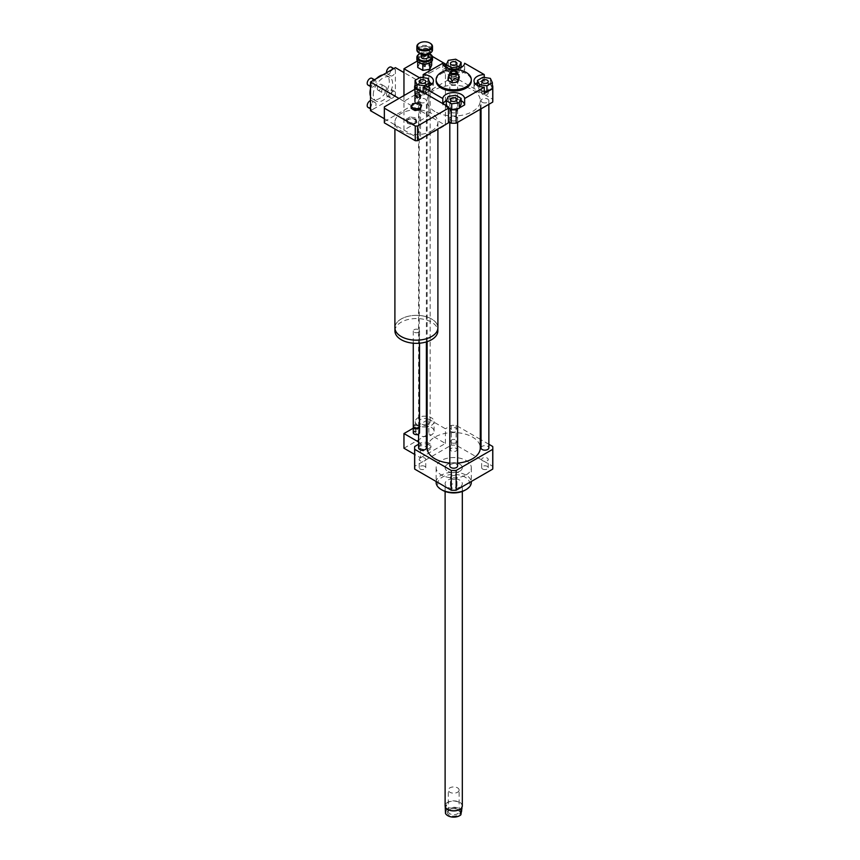 <?xml version="1.0" encoding="UTF-8"?>
<svg xmlns="http://www.w3.org/2000/svg" width="860" height="860" viewBox="0 0 860 860"><rect width="100%" height="100%" fill="white"/><g stroke="black" fill="none" stroke-linecap="round" stroke-linejoin="round"><path stroke-width="0.64" stroke-dasharray="4.3 3.22" d="M411.166 108.338L412.563 105.318L417.799 104.511L417.799 102.92M412.563 105.318L412.563 103.727M417.799 104.511L421.626 106.726M394.901 327.757A21.5 12.416 180 0 1 416.401 315.34A21.5 12.416 180 0 1 437.901 327.757M431.602 130.989A21.5 12.416 0 0 0 437.901 122.217A21.5 12.416 0 0 0 416.401 109.8A21.5 12.416 0 0 0 394.901 122.217A21.5 12.416 0 0 0 408.167 133.687A21.5 12.416 0 0 0 431.602 130.989M431.569 336.518A21.457 12.395 180 0 1 408.188 339.195A21.457 12.395 180 0 1 394.933 327.757A21.457 12.395 180 0 1 416.401 315.362A21.457 12.395 180 0 1 437.858 327.757A21.457 12.395 180 0 1 431.569 336.518M394.933 330.939A21.457 12.395 180 0 1 416.401 318.555A21.457 12.395 180 0 1 437.858 330.939M418.605 332.218A3.128 1.806 180 0 1 415.197 332.616A3.128 1.806 180 0 1 413.273 330.939A3.128 1.806 180 0 1 416.401 329.144A3.128 1.806 180 0 1 419.529 330.939A3.128 1.806 180 0 1 418.605 332.218M413.273 426.216A3.128 1.806 180 0 1 416.401 424.41A3.128 1.806 180 0 1 419.529 426.216M414.412 427.613A2.537 1.462 180 0 1 414.606 425.657A2.537 1.462 180 0 1 418.196 425.657A2.537 1.462 180 0 1 418.379 427.613M413.38 426.689A3.128 1.806 180 0 1 414.187 425.894A3.128 1.806 180 0 1 418.605 425.894A3.128 1.806 180 0 1 419.411 426.689M413.273 432.752A3.128 1.806 180 0 1 416.401 430.946A3.128 1.806 180 0 1 419.529 432.752M414.337 434.106A2.741 1.58 180 0 1 414.509 431.935A2.741 1.58 180 0 1 418.293 431.935A2.741 1.58 180 0 1 418.465 434.106M423.174 92.299L423.174 93.568L417.906 90.536L417.906 89.257M448.425 106.876L448.425 108.156L442.792 104.898L442.792 103.619M448.425 108.156L448.425 121.561A32.056 18.501 180 0 1 448.447 122.217M384.345 122.217A32.056 18.501 180 0 1 384.366 121.561L384.366 106.876M384.366 121.561L415.262 103.716L415.262 89.042M415.262 103.716A32.056 18.501 180 0 1 417.53 103.716L417.53 90.311A32.056 18.501 0 0 0 417.014 90.311L417.014 89.031M417.53 90.311L415.315 89.042M417.53 103.716L414.703 102.082L414.703 89.365M417.014 90.311L416.412 89.031M429.108 444.889A6.256 3.612 0 0 0 422.292 444.104A6.256 3.612 0 0 0 418.433 447.437A6.256 3.612 0 0 0 424.69 451.048A6.256 3.612 0 0 0 430.946 447.437A6.256 3.612 0 0 0 429.108 444.889M429.108 443.287A6.256 3.612 0 0 0 422.292 442.502A6.256 3.612 0 0 0 418.433 445.846A6.256 3.612 0 0 0 424.69 449.447A6.256 3.612 0 0 0 430.946 445.846A6.256 3.612 0 0 0 429.108 443.287M420.819 90.622A5.472 3.16 180 0 1 419.218 88.386A5.472 3.16 180 0 1 424.69 85.226A5.472 3.16 180 0 1 430.161 88.386A5.472 3.16 180 0 1 426.786 91.3A5.472 3.16 180 0 1 420.819 90.622M426.388 424.593A5.472 3.16 180 0 1 420.819 423.819A5.472 3.16 180 0 1 419.218 421.583A5.472 3.16 180 0 1 424.69 418.422A5.472 3.16 180 0 1 430.161 421.583A5.472 3.16 180 0 1 427.13 424.41M426.388 426.915A9.385 5.418 180 0 1 418.057 425.41A9.385 5.418 180 0 1 415.305 421.583A9.385 5.418 180 0 1 424.69 416.165A9.385 5.418 180 0 1 434.074 421.583A9.385 5.418 180 0 1 427.13 426.818M417.369 434.547A9.385 5.418 180 0 1 415.305 431.161A9.385 5.418 180 0 1 424.69 425.743A9.385 5.418 180 0 1 434.074 431.161A9.385 5.418 180 0 1 427.13 436.385M426.388 436.482A9.385 5.418 180 0 1 418.573 435.267M418.573 441.986L420.54 443.126L420.54 457.81L414.627 454.392M403.963 448.232L428.839 433.87L428.839 419.196L413.273 428.173M420.54 457.81L445.415 443.448L428.839 433.87M445.415 443.448L445.415 428.764L428.839 419.196M480.288 439.32L456.155 425.388A39.087 22.564 0 0 0 451.263 425.388L445.415 428.764M451.263 425.388L451.263 445.179L414.703 466.292A39.087 22.564 0 0 0 414.627 467.7M414.703 446.501L414.703 466.292M420.54 443.126L418.573 444.265M482.632 91.676A3.279 1.892 0 0 0 481.675 93.009A3.279 1.892 0 0 0 484.943 94.901A3.279 1.892 0 0 0 488.222 93.009A3.279 1.892 0 0 0 486.201 91.267A3.279 1.892 0 0 0 482.632 91.676M456.026 109.704A3.279 1.892 0 0 0 452.457 109.295A3.279 1.892 0 0 0 450.436 111.047A3.279 1.892 0 0 0 453.714 112.939A3.279 1.892 0 0 0 456.983 111.047A3.279 1.892 0 0 0 456.026 109.704M424.797 94.353A3.279 1.892 0 0 0 425.754 93.009A3.279 1.892 0 0 0 422.475 91.117A3.279 1.892 0 0 0 419.207 93.009A3.279 1.892 0 0 0 421.228 94.761A3.279 1.892 0 0 0 424.797 94.353M484.244 91.128L479.514 90.397L479.514 86.376M479.514 90.397L477.536 85.538M477.536 86.118L482.954 82.99L482.954 77.239M482.954 82.99L490.372 84.13L490.372 78.389M490.372 84.13L492.361 88.419M484.244 77.443L484.244 80.958L492.361 85.645M448.447 107.683L446.297 106.446L448.286 102.168L448.286 96.417M446.297 106.446L446.297 105.651M448.286 102.168L455.703 101.018L455.703 95.277M455.703 101.018L461.121 104.157M459.369 107.941L458.283 108.564M415.068 86.118L420.497 82.99L427.904 84.13L427.904 78.389M420.497 82.99L420.497 77.239M427.904 84.13L429.892 88.419L429.892 85.538M429.892 88.419L424.464 91.547L424.464 87.096M424.464 91.547L423.174 91.343M420.927 90.999L417.906 90.536M451.392 76.314A3.279 1.892 0 0 0 454.962 76.723A3.279 1.892 0 0 0 456.983 74.981A3.279 1.892 0 0 0 453.714 73.089A3.279 1.892 0 0 0 450.436 74.981A3.279 1.892 0 0 0 451.392 76.314M459.132 72.369L451.726 73.508L446.297 70.38L448.286 66.102L455.703 64.951L461.121 68.091L459.132 72.369L459.132 68.338M461.121 68.091L461.121 67.499M451.726 73.508L451.726 69.069M446.297 70.38L446.297 67.499M448.286 66.102L448.286 60.361M455.703 64.951L455.703 59.211M442.792 63.253L442.792 69.638L451.263 64.747A39.087 22.564 180 0 1 456.155 64.747L464.637 69.638L464.637 63.253M484.244 80.958A10.943 6.321 0 0 0 477.536 82.614M475.494 84.076A10.943 6.321 0 0 0 474 87.269A10.943 6.321 0 0 0 484.244 93.568M461.121 100.652A10.943 6.321 0 0 0 446.329 100.631M443.083 103.791A10.943 6.321 0 0 0 442.792 104.898M423.174 93.568A10.943 6.321 0 0 0 433.418 87.269A10.943 6.321 0 0 0 431.924 84.076M429.86 82.603A10.943 6.321 0 0 0 423.174 80.958L423.174 77.658M415.068 85.645L423.174 80.958M414.703 102.082A39.087 22.564 180 0 1 414.627 100.674A39.087 22.564 180 0 1 414.703 99.255L451.263 78.153A39.087 22.564 180 0 1 456.155 78.153L492.726 99.255L492.726 85.849M456.155 78.153L456.155 64.747M492.726 99.255A39.087 22.564 180 0 1 492.801 100.674M451.263 78.153L451.263 64.747M414.703 99.255L414.703 85.849M442.792 69.638A10.943 6.321 0 0 0 453.714 75.551A10.943 6.321 0 0 0 464.637 69.638M459.38 76.981L457.305 74.014L455.23 74.583L455.23 76.336L449.565 77.206L448.049 80.485M459.38 78.733L455.23 76.336M455.23 74.583C453.338 72.498 451.457 72.788 449.565 75.465L449.565 77.206M449.565 75.465L448.802 75.336M454.263 74.82L452.93 75.142L454.263 74.82M454.263 74.186L454.392 74.723L452.93 74.497L454.263 74.186M436.127 80.883A17.587 10.159 180 0 1 446.985 71.498A17.587 10.159 180 0 1 466.152 73.702A17.587 10.159 180 0 1 471.301 80.883M456.026 451.005A3.279 1.892 0 0 0 456.983 449.673A3.279 1.892 0 0 0 453.714 447.781A3.279 1.892 0 0 0 450.436 449.673A3.279 1.892 0 0 0 452.457 451.414A3.279 1.892 0 0 0 456.026 451.005M456.026 442.706A3.279 1.892 180 0 1 452.457 443.115A3.279 1.892 180 0 1 450.436 441.373A3.279 1.892 180 0 1 453.714 439.481A3.279 1.892 180 0 1 456.983 441.373A3.279 1.892 180 0 1 456.026 442.706M482.632 469.044A3.279 1.892 0 0 0 486.201 469.452A3.279 1.892 0 0 0 488.222 467.7A3.279 1.892 0 0 0 484.943 465.808A3.279 1.892 0 0 0 481.675 467.7A3.279 1.892 0 0 0 482.632 469.044M482.632 460.745A3.279 1.892 180 0 1 481.675 459.401A3.279 1.892 180 0 1 484.943 457.52A3.279 1.892 180 0 1 488.222 459.401A3.279 1.892 180 0 1 486.201 461.154A3.279 1.892 180 0 1 482.632 460.745M451.392 484.395A3.279 1.892 0 0 0 450.436 485.739A3.279 1.892 0 0 0 453.714 487.631A3.279 1.892 0 0 0 456.983 485.739A3.279 1.892 0 0 0 454.962 483.987A3.279 1.892 0 0 0 451.392 484.395M451.392 476.096A3.279 1.892 180 0 1 454.962 475.688A3.279 1.892 180 0 1 456.983 477.44A3.279 1.892 180 0 1 453.714 479.332A3.279 1.892 180 0 1 450.436 477.44A3.279 1.892 180 0 1 451.392 476.096M424.797 466.367A3.279 1.892 0 0 0 421.228 465.959A3.279 1.892 0 0 0 419.207 467.7A3.279 1.892 0 0 0 422.475 469.592A3.279 1.892 0 0 0 425.754 467.7A3.279 1.892 0 0 0 424.797 466.367M424.797 458.068A3.279 1.892 180 0 1 425.754 459.401A3.279 1.892 180 0 1 422.475 461.293A3.279 1.892 180 0 1 419.207 459.401A3.279 1.892 180 0 1 421.228 457.66A3.279 1.892 180 0 1 424.797 458.068M450.952 84.237A3.913 2.257 180 0 1 449.801 82.635A3.913 2.257 180 0 1 453.714 80.378A3.913 2.257 180 0 1 457.617 82.635A3.913 2.257 180 0 1 455.209 84.721A3.913 2.257 180 0 1 450.952 84.237M450.952 120.303A3.913 2.257 180 0 1 449.801 118.701A3.913 2.257 180 0 1 453.714 116.444A3.913 2.257 180 0 1 457.617 118.701A3.913 2.257 180 0 1 455.209 120.787A3.913 2.257 180 0 1 450.952 120.303M482.18 102.265A3.913 2.257 180 0 1 481.041 100.674A3.913 2.257 180 0 1 484.943 98.416A3.913 2.257 180 0 1 488.856 100.674A3.913 2.257 180 0 1 486.438 102.759A3.913 2.257 180 0 1 482.18 102.265M419.712 102.265A3.913 2.257 180 0 1 418.573 100.674A3.913 2.257 180 0 1 422.475 98.416A3.913 2.257 180 0 1 426.388 100.674A3.913 2.257 180 0 1 423.98 102.759A3.913 2.257 180 0 1 419.712 102.265M434.913 111.52A26.585 15.351 180 0 1 427.13 100.674A26.585 15.351 180 0 1 453.714 85.323A26.585 15.351 180 0 1 480.288 100.674A26.585 15.351 180 0 1 463.884 114.853A26.585 15.351 180 0 1 434.913 111.52M436.127 482.385A17.587 10.159 180 0 1 453.714 472.226A17.587 10.159 180 0 1 471.301 482.385M466.152 474.881A17.587 10.159 0 0 0 471.301 467.7A17.587 10.159 0 0 0 453.714 457.552A17.587 10.159 0 0 0 436.127 467.7A17.587 10.159 0 0 0 446.985 477.085A17.587 10.159 0 0 0 466.152 474.881M442.384 490.2A16.028 9.256 180 0 1 442.384 477.117A16.028 9.256 180 0 1 465.045 477.117A16.028 9.256 180 0 1 465.045 490.2M459.788 487.168A8.6 4.966 180 0 1 450.425 488.243A8.6 4.966 180 0 1 445.114 483.664A8.6 4.966 180 0 1 453.714 478.697A8.6 4.966 180 0 1 462.315 483.664A8.6 4.966 180 0 1 459.788 487.168M459.788 471.215A8.6 4.966 180 0 1 450.425 472.29A8.6 4.966 180 0 1 445.114 467.7A8.6 4.966 180 0 1 453.714 462.734A8.6 4.966 180 0 1 462.315 467.7A8.6 4.966 180 0 1 459.788 471.215M488.856 444.265L481.041 439.75M427.13 447.92A26.585 15.351 180 0 1 453.714 432.569A26.585 15.351 180 0 1 480.288 447.92M457.617 463.099A26.585 15.351 180 0 1 449.801 463.099M418.573 447.92A3.913 2.257 180 0 1 422.475 445.663A3.913 2.257 180 0 1 426.388 447.92M481.041 447.92A3.913 2.257 180 0 1 484.943 445.663A3.913 2.257 180 0 1 488.856 447.92M449.801 465.948A3.913 2.257 180 0 1 453.714 463.69A3.913 2.257 180 0 1 457.617 465.948M450.952 431.483A3.913 2.257 180 0 1 449.801 429.882A3.913 2.257 180 0 1 453.714 427.624A3.913 2.257 180 0 1 457.617 429.882A3.913 2.257 180 0 1 455.209 431.967A3.913 2.257 180 0 1 450.952 431.483M492.801 467.7A39.087 22.564 0 0 0 492.726 466.292L456.155 445.179A39.087 22.564 0 0 0 451.263 445.179M492.726 446.501L492.726 466.292M456.155 425.388L456.155 445.179M424.894 66.8L425.474 66.36L423.905 66.36L424.894 66.8M424.894 65.521L423.905 65.081L425.474 65.081L424.894 65.521M420.088 53.599A7.192 4.149 180 0 1 429.29 53.599M429.989 53.976A7.815 4.515 0 0 0 419.39 53.976M416.874 59.469A7.815 4.515 180 0 1 426.657 55.104A7.815 4.515 180 0 1 432.505 59.469M421.174 56.792A3.515 2.032 180 0 1 424.69 54.76A3.515 2.032 180 0 1 428.205 56.792M426.506 55.965A7.192 4.149 0 0 0 419.637 57.018L426.56 55.932L431.666 58.878L429.817 62.898M419.572 57.061A7.192 4.149 0 0 0 417.734 61.028L419.637 57.018M422.776 63.984L417.734 61.028M417.756 61.081A7.192 4.149 0 0 0 419.39 62.791M429.989 62.791A7.192 4.149 0 0 0 431.656 58.931M431.623 58.878A7.192 4.149 0 0 0 426.603 55.975M429.742 62.941L422.883 63.995M420.293 53.696A5.472 3.16 180 0 1 419.218 51.804A5.472 3.16 180 0 1 424.69 48.654A5.472 3.16 180 0 1 430.161 51.804A5.472 3.16 180 0 1 429.086 53.696M428.323 54.169A4.848 2.795 0 0 0 428.043 50.299A4.848 2.795 0 0 0 421.335 50.299A4.848 2.795 0 0 0 421.056 54.169M425.603 54.277A3.515 2.032 180 0 1 421.174 52.32A3.515 2.032 180 0 1 424.69 50.288A3.515 2.032 180 0 1 428.205 52.32A3.515 2.032 180 0 1 425.603 54.277M416.874 49.891A7.815 4.515 180 0 1 424.69 45.376A7.815 4.515 180 0 1 432.505 49.891M429.989 53.212A7.192 4.149 0 0 0 429.699 47.429A7.192 4.149 0 0 0 419.68 47.429A7.192 4.149 0 0 0 419.39 53.212M429.989 43.129A7.815 4.515 0 0 0 419.39 43.129M417.713 67.445L419.583 63.414L426.56 62.339L431.666 65.285M426.56 62.339L426.56 55.932M431.666 61.511L431.666 58.878M419.583 63.414L419.583 57.007M445.458 813.302L446.544 809.55L446.544 804.67L445.233 807.024M445.458 808.411L446.544 804.67M462.196 807.024L461.971 808.11M460.874 809.905L461.971 806.164M461.831 811.711A8.213 4.741 0 0 0 455.069 807.723A8.213 4.741 0 0 0 446.415 810.227M445.587 813.076A8.213 4.741 0 0 0 447.813 815.688M459.616 815.688A8.213 4.741 0 0 0 461.014 814.56M447.35 811.775A6.45 3.72 0 0 0 455.682 815.936A6.45 3.72 0 0 0 458.272 809.765A6.45 3.72 0 0 0 449.156 809.765A6.45 3.72 0 0 0 447.35 811.775M446.544 809.55A8.482 4.902 180 0 1 455.112 807.336A8.482 4.902 180 0 1 461.971 811.044M461.508 807.938A8.482 4.902 0 0 0 462.196 806.013A8.482 4.902 0 0 0 453.714 801.111A8.482 4.902 0 0 0 445.233 806.013A8.482 4.902 0 0 0 445.921 807.938M462.315 805.841A8.6 4.966 0 0 0 454.424 800.896A8.6 4.966 0 0 0 445.233 805.024A8.6 4.966 0 0 0 445.114 805.841M459.046 790.566A5.407 3.117 180 0 1 453.263 793.167A5.407 3.117 180 0 1 448.307 790.05A5.407 3.117 180 0 1 448.382 789.534A5.407 3.117 180 0 1 454.155 786.943A5.407 3.117 180 0 1 459.122 790.05A5.407 3.117 180 0 1 459.046 790.566M448.382 811.023A5.407 3.117 180 0 1 449.887 809.335A5.407 3.117 180 0 1 457.541 809.335A5.407 3.117 180 0 1 459.122 811.539A5.407 3.117 180 0 1 453.714 814.667A5.407 3.117 180 0 1 448.307 811.539A5.407 3.117 180 0 1 448.382 811.023M445.233 466.883A8.6 4.966 0 0 0 445.114 467.7A8.6 4.966 0 0 0 453.714 472.667A8.6 4.966 0 0 0 462.315 467.7A8.6 4.966 0 0 0 454.424 462.755A8.6 4.966 0 0 0 445.233 466.883M424.141 65.403L425.474 65.081L424.141 65.403M424.141 66.682L425.474 66.36L424.141 66.682M403.963 95.567L403.963 130.032L428.839 115.67L428.839 54.395L417.347 61.028M445.415 66.972L445.415 125.248L420.54 139.61L420.54 78.335L419.572 77.776M420.54 139.61L384.345 118.712M420.54 78.335L422.023 77.475M423.174 76.809L443.481 65.091M432.365 56.427L428.839 54.395M370.52 110.725L373.283 109.134A3.913 2.257 120 0 0 375.831 105.683A3.913 2.257 120 0 0 375.239 102.555A3.913 2.257 120 0 0 372.219 103.598A3.913 2.257 120 0 0 370.52 107.532A3.913 2.257 120 0 0 371.327 109.328A3.913 2.257 120 0 0 373.283 109.134L392.633 97.954A3.913 2.257 120 0 0 395.396 93.17A3.913 2.257 120 0 0 394.579 91.386A3.913 2.257 120 0 0 390.676 93.643A3.913 2.257 120 0 0 390.676 98.158A3.913 2.257 120 0 0 392.633 97.954L395.396 96.363L428.839 115.67L403.963 130.032L403.963 101.308L428.839 86.946L428.839 115.67L445.415 125.248M386.43 88.451A3.343 1.935 -60 0 1 384.968 91.826A3.343 1.935 -60 0 1 382.388 92.719A3.343 1.935 -60 0 1 381.69 91.192A3.343 1.935 -60 0 1 383.151 87.817A3.343 1.935 -60 0 1 385.731 86.924A3.343 1.935 -60 0 1 386.43 88.451M377.271 88.634A3.343 1.935 120 0 0 377.959 90.171A3.343 1.935 120 0 0 381.313 88.236A3.343 1.935 120 0 0 381.313 84.366A3.343 1.935 120 0 0 378.733 85.269A3.343 1.935 120 0 0 377.271 88.634M419.852 95.643L418.971 95.772L420.185 96.47L419.852 95.643A2.601 1.505 -120 0 0 418.186 93.041A2.601 1.505 -120 0 0 416.337 93.331A2.601 1.505 -120 0 0 416.262 93.579L414.832 93.385L416.262 93.579M418.971 96.728L420.411 96.922L418.971 96.728A2.15 1.236 60 0 1 418.046 97.363A2.15 1.236 60 0 1 416.046 95.041L414.832 94.342L415.702 94.202L416.046 95.041M416.262 94.535A2.601 1.505 -120 0 0 418.712 97.449A2.601 1.505 -120 0 0 419.852 96.599M415.702 94.202A3.376 1.946 -120 0 0 417.831 97.707A3.376 1.946 -120 0 0 420.293 97.363A3.376 1.946 -120 0 0 420.411 96.922M414.832 94.342A3.827 2.215 -120 0 0 417.218 98.352A3.827 2.215 -120 0 0 420.035 97.986A3.827 2.215 -120 0 0 420.185 97.427M416.046 94.084A2.15 1.236 60 0 1 416.079 93.955A2.15 1.236 60 0 1 417.573 93.686A2.15 1.236 60 0 1 418.971 95.772M420.185 96.47A3.827 2.215 -120 0 0 416.541 91.923A3.827 2.215 -120 0 0 414.832 93.385M420.411 95.965A3.376 1.946 -120 0 0 417.207 92.02A3.376 1.946 -120 0 0 415.702 93.245M414.735 93.815A3.913 2.257 60 0 1 415.552 92.02A3.913 2.257 60 0 1 419.454 94.278A3.913 2.257 60 0 1 419.454 98.793A3.913 2.257 60 0 1 416.444 97.739A3.913 2.257 60 0 1 414.735 93.815M415.294 93.493A3.913 2.257 -120 0 0 417.003 97.427A3.913 2.257 -120 0 0 420.013 98.47A3.913 2.257 -120 0 0 420.013 93.955A3.913 2.257 -120 0 0 416.1 91.697A3.913 2.257 -120 0 0 415.294 93.493M406.189 120.389L407.597 123.41L412.821 124.216L416.659 122.002L415.251 118.992L410.026 118.175L406.189 120.389L406.189 119.174L407.597 123.41M414.681 119.691A4.612 2.666 180 0 1 412.617 124.152A4.612 2.666 180 0 1 406.963 120.884A4.612 2.666 180 0 1 414.681 119.691M407.597 122.195L412.821 123.001L416.659 120.787L415.251 117.766L415.251 118.992M416.659 120.787L416.659 122.002M415.251 117.766L410.026 116.96L410.026 118.175M410.026 116.96L406.189 119.174M412.821 123.001L412.821 124.216M386.548 94.45A3.913 2.257 120 0 0 387.355 96.234A3.913 2.257 120 0 0 390.365 95.191A3.913 2.257 120 0 0 392.074 91.257A3.913 2.257 120 0 0 391.268 89.472A3.913 2.257 120 0 0 388.258 90.515A3.913 2.257 120 0 0 386.548 94.45M368.005 85.065A3.913 2.257 120 0 0 371.918 82.807A3.913 2.257 120 0 0 371.918 78.292M373.283 80.41A3.913 2.257 120 0 0 370.52 85.194A3.913 2.257 120 0 0 371.327 86.978A3.913 2.257 120 0 0 375.239 84.721A3.913 2.257 120 0 0 375.239 80.216A3.913 2.257 120 0 0 373.283 80.41M386.602 72.713A3.913 2.257 120 0 0 387.355 73.895A3.913 2.257 120 0 0 390.365 72.853A3.913 2.257 120 0 0 392.074 68.918A3.913 2.257 120 0 0 391.268 67.123M392.633 69.23A3.913 2.257 120 0 0 390.075 72.681A3.913 2.257 120 0 0 390.676 75.809A3.913 2.257 120 0 0 393.687 74.766A3.913 2.257 120 0 0 395.396 70.832A3.913 2.257 120 0 0 394.579 69.036A3.913 2.257 120 0 0 392.633 69.23M368.005 107.403A3.913 2.257 120 0 0 371.918 105.156A3.913 2.257 120 0 0 371.918 100.642A3.913 2.257 120 0 0 370.52 100.577M395.396 96.363L395.396 67.639M373.283 94.772A13.685 7.901 -60 0 1 379.249 81.001A13.685 7.901 -60 0 1 389.795 77.335A13.685 7.901 -60 0 1 389.795 93.127A13.685 7.901 -60 0 1 376.11 101.028A13.685 7.901 -60 0 1 373.283 94.772M370.52 88.817A13.685 7.901 -60 0 1 376.411 78.593M382.861 74.874A13.685 7.901 -60 0 1 386.473 75.422A13.685 7.901 -60 0 1 386.473 91.214A13.685 7.901 -60 0 1 372.799 99.115A13.685 7.901 -60 0 1 370.52 96.255M428.839 86.946L403.963 72.584M403.963 101.308L398.986 98.438M426.108 54.416A5.472 3.16 180 0 1 419.218 51.364A5.472 3.16 180 0 1 424.69 48.203A5.472 3.16 180 0 1 430.161 51.364A5.472 3.16 180 0 1 426.108 54.416M426.41 54.116A6.643 3.838 180 0 1 418.272 49.407A6.643 3.838 180 0 1 429.387 47.687A6.643 3.838 180 0 1 426.41 54.116M394.901 122.217L394.901 128.946M437.901 122.217L437.901 128.946M394.933 327.757L394.933 328.498M437.858 327.757L437.858 328.498M413.273 330.939L413.273 343.204M419.529 330.939L419.529 343.204M418.433 445.846L418.433 447.437M430.946 445.846L430.946 447.437M430.161 421.583L430.161 88.386M419.218 421.583L419.218 88.386M434.074 431.161L434.074 421.583M415.305 431.161L415.305 421.583M488.222 81.517L488.222 93.009M481.675 81.517L481.675 93.009M456.983 99.556L456.983 111.047M450.436 99.556L450.436 111.047M419.207 81.517L419.207 93.009M425.754 81.517L425.754 93.009M450.436 63.489L450.436 74.981M456.983 63.489L456.983 74.981M474 87.269L474 80.883M433.418 80.883L433.418 87.269M452.93 74.497L452.93 75.142M454.488 74.497L454.488 75.142M454.392 74.723L455.821 73.283M453.037 74.723L451.608 73.283M456.983 449.673L456.983 441.373M450.436 449.673L450.436 441.373M488.222 467.7L488.222 459.401M481.675 467.7L481.675 459.401M450.436 485.739L450.436 477.44M456.983 485.739L456.983 477.44M419.207 467.7L419.207 459.401M425.754 467.7L425.754 459.401M414.627 100.674L414.627 89.408M436.127 467.7L436.127 481.482M471.301 467.7L471.301 481.482M445.114 491.469L445.114 483.664M462.315 491.469L462.315 483.664M480.288 109.263L480.288 100.674M427.13 341.667L427.13 100.674M426.388 341.904L426.388 100.674M418.573 434.053L418.573 100.674M488.856 104.318L488.856 100.674M481.041 108.833L481.041 100.674M457.617 122.356L457.617 118.701M449.801 122.356L449.801 118.701M457.617 429.882L457.617 82.635M449.801 429.882L449.801 82.635M425.474 66.36L425.474 65.081L425.474 66.36M423.905 66.36L423.905 65.081L423.905 66.36M430.161 51.804L430.161 51.364C431.247 51.632 429.935 52.481 426.227 53.911C417.541 53.546 419.831 51.578 419.218 51.364L419.218 51.804M421.174 52.32L421.174 54.245M428.205 52.32L428.205 54.245M462.196 806.659L462.196 806.013M445.233 806.659L445.233 806.013M458.272 809.765L457.531 809.335M449.156 809.765L449.887 809.335M459.122 811.539L459.122 790.05M448.307 811.539L448.307 790.05M377.959 90.171L382.388 92.719M381.313 84.366L385.731 86.924M418.046 97.363L418.712 97.449M420.293 97.363L420.035 97.986M416.079 93.955L416.337 93.331M417.207 92.02L416.541 91.923M416.1 91.697L415.552 92.02M420.013 98.47L419.454 98.793M394.579 91.386L391.268 89.472M390.676 98.158L387.355 96.234M375.239 80.216L374.423 79.743M371.327 86.978L370.52 86.516M394.579 69.036L393.772 68.574M390.676 75.809L387.355 73.895M375.239 102.555L371.918 100.642M371.327 109.328L370.52 108.855M372.799 99.115L376.11 101.028M386.473 75.422L389.795 77.335"/><path stroke-width="1.29" d="M412.563 103.727L417.799 102.92L421.626 105.124L420.228 108.145L414.993 108.962L411.166 106.747L412.563 103.727M420.228 108.145L420.228 109.747L421.626 105.124M420.228 109.747L414.993 110.553L414.993 108.962M414.993 110.553L411.166 108.338L411.166 106.747M437.901 128.946L437.901 327.757A21.5 12.416 180 0 1 431.602 336.529A21.5 12.416 180 0 1 408.167 339.216A21.5 12.416 180 0 1 394.901 327.757L394.901 128.946M437.858 328.498L437.858 330.939A21.457 12.395 180 0 1 431.569 339.7A21.457 12.395 180 0 1 408.188 342.387A21.457 12.395 180 0 1 394.933 330.939L394.933 328.498M419.529 343.204L419.529 426.216A3.128 1.806 180 0 1 418.605 427.485A3.128 1.806 180 0 1 414.187 427.485A3.128 1.806 180 0 1 413.273 426.216L413.273 343.204M418.379 427.613A2.537 1.462 180 0 1 418.196 427.732L418.196 427.732A2.537 1.462 180 0 1 414.606 427.732A2.537 1.462 180 0 1 414.412 427.613M419.411 426.689A3.128 1.806 180 0 1 419.529 427.173A3.128 1.806 180 0 1 418.605 428.441A3.128 1.806 180 0 1 415.197 428.839A3.128 1.806 180 0 1 413.273 427.173A3.128 1.806 180 0 1 413.38 426.689M419.529 427.173L419.529 432.752A3.128 1.806 180 0 1 418.605 434.031A3.128 1.806 180 0 1 414.187 434.031A3.128 1.806 180 0 1 413.273 432.752L413.273 427.173M418.465 434.106A2.741 1.58 180 0 1 418.336 434.192L418.336 434.192A2.741 1.58 180 0 1 414.466 434.192A2.741 1.58 180 0 1 414.337 434.106M417.906 89.257L448.425 106.876A32.056 18.501 180 0 1 448.447 107.532A32.056 18.501 180 0 1 448.425 108.188L417.53 126.022A32.056 18.501 180 0 1 415.262 126.022L384.366 108.188A32.056 18.501 180 0 1 384.345 107.532A32.056 18.501 180 0 1 384.366 106.876L415.262 89.042A32.056 18.501 180 0 1 417.014 89.031L417.906 89.257M448.447 107.532L448.447 122.217A32.056 18.501 180 0 1 448.425 122.872L448.425 108.188M448.425 122.872L417.53 140.707L417.53 126.022M417.53 140.707A32.056 18.501 180 0 1 415.262 140.707L415.262 126.022M415.262 140.707L384.366 122.872L384.366 108.188M384.366 122.872A32.056 18.501 180 0 1 384.345 122.217L384.345 107.532M415.315 89.042L414.703 88.677A39.087 22.564 180 0 1 414.627 87.269A39.087 22.564 180 0 1 414.703 85.849L415.068 85.645M414.703 89.365L414.703 88.677M492.361 85.645L492.726 85.849A39.087 22.564 180 0 1 492.801 87.269L492.801 100.674A39.087 22.564 180 0 1 492.726 102.082L456.155 123.195A39.087 22.564 180 0 1 451.263 123.195L448.447 121.572M451.263 123.195L451.263 109.79L448.447 108.166M427.13 424.41A5.472 3.16 180 0 1 426.388 424.593M427.13 426.818A9.385 5.418 180 0 1 426.388 426.915M418.573 435.267A9.385 5.418 180 0 1 418.057 434.988A9.385 5.418 180 0 1 417.369 434.547M427.13 436.385A9.385 5.418 180 0 1 426.388 436.482M418.573 441.986L403.963 433.558L403.963 448.232L414.627 454.392M413.273 428.173L403.963 433.558M418.573 444.265L414.703 446.501A39.087 22.564 0 0 0 414.627 447.92A39.087 22.564 0 0 0 414.703 449.329L451.263 470.441A39.087 22.564 0 0 0 456.155 470.441L492.726 449.329A39.087 22.564 0 0 0 492.801 447.92A39.087 22.564 0 0 0 492.726 446.501L488.856 444.265M482.632 80.184A3.279 1.892 180 0 1 486.201 79.776A3.279 1.892 180 0 1 488.222 81.517A3.279 1.892 180 0 1 484.943 83.409A3.279 1.892 180 0 1 481.675 81.517A3.279 1.892 180 0 1 482.632 80.184M456.026 98.223A3.279 1.892 180 0 1 456.983 99.556A3.279 1.892 180 0 1 453.714 101.448A3.279 1.892 180 0 1 450.436 99.556A3.279 1.892 180 0 1 452.457 97.803A3.279 1.892 180 0 1 456.026 98.223M424.797 82.861A3.279 1.892 180 0 1 421.228 83.269A3.279 1.892 180 0 1 419.207 81.517A3.279 1.892 180 0 1 422.475 79.636A3.279 1.892 180 0 1 425.754 81.517A3.279 1.892 180 0 1 424.797 82.861M486.932 85.796L479.514 84.656L477.536 80.378L482.954 77.239L490.372 78.389L492.361 82.668L486.932 85.796L486.932 91.547L484.244 91.128M479.514 86.376L479.514 84.656M477.536 85.538L477.536 80.378M486.932 91.547L492.361 88.419L492.361 82.668M446.297 100.706L448.286 96.417L455.703 95.277L461.121 98.406L459.132 102.684L451.726 103.834L446.297 100.706L446.297 105.651M442.792 103.619L442.792 98.513A10.943 6.321 180 0 1 453.714 92.6A10.943 6.321 180 0 1 464.637 98.513L464.637 104.898L459.369 107.941L461.121 104.157L461.121 98.406M459.369 107.941L459.132 102.684M459.132 108.435L451.726 109.575L451.726 103.834M451.726 109.575L448.447 107.683M420.497 77.239L427.904 78.389L429.892 82.668L424.464 85.796L417.057 84.656L415.068 80.378L420.497 77.239M429.892 85.538L429.892 82.668M424.464 87.096L424.464 85.796M423.174 91.343L420.927 90.999M417.057 89.118L417.057 84.656M416.412 89.031L415.068 86.118L415.068 80.378M451.392 64.822A3.279 1.892 180 0 1 450.436 63.489A3.279 1.892 180 0 1 453.714 61.597A3.279 1.892 180 0 1 456.983 63.489A3.279 1.892 180 0 1 454.962 65.231A3.279 1.892 180 0 1 451.392 64.822M461.121 62.339L459.132 66.618L451.726 67.768L446.297 64.64L448.286 60.361L455.703 59.211L461.121 62.339L461.121 67.499M459.132 68.338L459.132 66.618M451.726 69.069L451.726 67.768M446.297 67.499L446.297 64.64M492.801 87.269A39.087 22.564 180 0 1 492.726 88.677L484.244 93.568L484.244 87.193A10.943 6.321 180 0 1 474 80.883A10.943 6.321 180 0 1 484.244 74.573L484.244 77.443M477.536 82.614A10.943 6.321 0 0 0 475.494 84.076M464.637 104.898A10.943 6.321 0 0 0 461.121 100.652M446.329 100.631A10.943 6.321 0 0 0 443.083 103.791M458.283 108.564L456.155 109.79A39.087 22.564 180 0 1 451.263 109.79M423.174 77.658L423.174 74.573A10.943 6.321 180 0 1 433.418 80.883A10.943 6.321 180 0 1 423.174 87.193L423.174 92.299M431.924 84.076A10.943 6.321 0 0 0 429.86 82.603M423.174 74.573L442.792 63.253A10.943 6.321 180 0 0 453.714 69.165A10.943 6.321 180 0 0 464.637 63.253L484.244 74.573M492.726 102.082L492.726 88.677M484.244 87.193L464.637 98.513M456.155 123.195L456.155 109.79M452.188 81.13C454.08 78.464 455.972 78.163 457.864 80.249C458.369 76.787 458.875 75.691 459.38 76.981L457.864 82.001L452.188 82.882L448.049 80.485L448.049 78.733C449.425 77.153 450.812 77.959 452.188 81.13L452.188 82.882M449.565 75.465C449.06 74.175 448.554 75.271 448.049 78.733M457.864 80.249L457.864 82.001M459.38 76.97L457.112 72.068A3.515 2.032 180 0 1 453.714 74.616A3.515 2.032 180 0 1 450.317 72.068A3.515 2.032 180 0 1 452.801 70.627A3.515 2.032 180 0 1 456.198 71.154A3.515 2.032 180 0 1 457.112 72.068M455.424 71.595A2.419 1.397 180 0 1 455.821 73.283A2.419 1.397 180 0 1 453.714 73.981A2.419 1.397 180 0 1 451.608 73.283A2.419 1.397 180 0 1 452.242 71.477A2.419 1.397 180 0 1 455.424 71.595M466.152 72.423A17.587 10.159 180 0 1 471.301 79.604A17.587 10.159 180 0 1 453.714 89.763A17.587 10.159 180 0 1 436.127 79.604A17.587 10.159 180 0 1 446.985 70.23A17.587 10.159 180 0 1 466.152 72.423M471.301 79.604L471.301 80.883A17.587 10.159 180 0 1 453.714 91.042A17.587 10.159 180 0 1 436.127 80.883L436.127 79.604M442.792 98.513L423.174 87.193M471.301 481.482L471.301 482.385A17.587 10.159 180 0 1 466.152 489.566A17.587 10.159 180 0 1 441.277 489.566A17.587 10.159 180 0 1 436.127 482.385L436.127 481.482M465.045 490.2L466.152 489.566L465.045 490.2A16.028 9.256 180 0 1 442.384 490.2L441.277 489.566M481.041 439.75L480.288 439.32M449.801 463.099A26.585 15.351 180 0 1 434.913 458.767A26.585 15.351 180 0 1 427.13 447.92L427.13 341.667M480.288 109.263L480.288 447.92A26.585 15.351 180 0 1 457.617 463.099M426.388 341.904L426.388 447.92A3.913 2.257 180 0 1 423.98 449.995A3.913 2.257 180 0 1 419.712 449.511A3.913 2.257 180 0 1 418.573 447.92L418.573 434.053M488.856 104.318L488.856 447.92A3.913 2.257 180 0 1 486.438 449.995A3.913 2.257 180 0 1 482.18 449.511A3.913 2.257 180 0 1 481.041 447.92L481.041 108.833M457.617 122.356L457.617 465.948A3.913 2.257 180 0 1 455.209 468.034A3.913 2.257 180 0 1 450.952 467.539A3.913 2.257 180 0 1 449.801 465.948L449.801 122.356M492.726 449.329L492.726 469.119A39.087 22.564 0 0 0 492.801 467.7L492.801 447.92M414.627 447.92L414.627 467.7A39.087 22.564 0 0 0 414.703 469.119L451.263 490.221A39.087 22.564 0 0 0 456.155 490.221L492.726 469.119M414.703 449.329L414.703 469.119M451.263 470.441L451.263 490.221M456.155 470.441L456.155 490.221M429.29 53.599A7.192 4.149 180 0 1 429.774 53.847A7.192 4.149 180 0 1 426.549 60.802A7.192 4.149 180 0 1 418.465 58.867A7.192 4.149 180 0 1 419.605 53.847A7.192 4.149 180 0 1 420.088 53.599M419.39 53.976A7.815 4.515 0 0 0 419.164 54.105A7.815 4.515 0 0 0 416.874 57.297A7.815 4.515 0 0 0 426.71 61.662A7.815 4.515 0 0 0 432.505 57.297A7.815 4.515 0 0 0 430.215 54.105A7.815 4.515 0 0 0 429.989 53.976M432.505 57.297L432.505 59.469A7.815 4.515 180 0 1 430.215 62.662A7.815 4.515 180 0 1 426.71 63.834A7.815 4.515 180 0 1 419.164 62.662A7.815 4.515 180 0 1 416.874 59.469L416.874 57.297M428.205 54.245L428.205 56.792A3.515 2.032 180 0 1 425.603 58.749A3.515 2.032 180 0 1 421.174 56.792L421.174 54.245M419.39 62.791A7.192 4.149 0 0 0 419.605 62.92A7.192 4.149 0 0 0 422.776 63.984L422.883 63.995A7.192 4.149 0 0 0 429.742 62.941L430.215 62.662M429.989 62.791A7.192 4.149 0 0 1 429.817 62.898L429.796 69.305L422.819 70.391L422.819 63.984M429.086 53.696A5.472 3.16 180 0 1 428.56 54.04A5.472 3.16 180 0 1 426.108 54.857A5.472 3.16 180 0 1 420.819 54.04A5.472 3.16 180 0 1 420.293 53.696M421.056 54.169A4.848 2.795 0 0 0 421.26 54.298A4.848 2.795 0 0 0 425.947 55.018A4.848 2.795 0 0 0 428.119 54.298A4.848 2.795 0 0 0 428.323 54.169M432.505 46.451L432.505 49.891A7.815 4.515 180 0 1 430.215 53.084A7.815 4.515 180 0 1 426.71 54.255A7.815 4.515 180 0 1 419.164 53.084A7.815 4.515 180 0 1 416.874 49.891L416.874 46.451A7.815 4.515 0 0 0 426.71 50.804A7.815 4.515 0 0 0 432.505 46.451A7.815 4.515 0 0 0 430.215 43.258A7.815 4.515 0 0 0 429.989 43.129M419.39 53.212A7.192 4.149 0 0 0 419.605 53.341A7.192 4.149 0 0 0 426.549 54.416A7.192 4.149 0 0 0 429.774 53.341A7.192 4.149 0 0 0 429.989 53.212M419.39 43.129A7.815 4.515 0 0 0 419.164 43.258A7.815 4.515 0 0 0 416.874 46.451M426.549 49.944A7.192 4.149 180 0 1 418.465 48.009A7.192 4.149 180 0 1 419.605 43A7.192 4.149 180 0 1 429.774 43A7.192 4.149 180 0 1 426.549 49.944M429.796 69.305L431.666 65.285L431.666 61.511M422.819 70.391L417.713 67.445L417.713 61.511M445.233 806.659L445.458 813.302A8.482 4.902 180 0 0 447.716 815.635A8.482 4.902 180 0 0 452.306 817A8.482 4.902 180 0 0 459.713 815.635A8.482 4.902 180 0 0 460.874 814.786L460.874 809.905L462.196 806.659A8.6 4.966 0 0 0 462.315 805.841L462.315 491.469M461.971 808.11L460.874 814.786M447.813 815.688A8.213 4.741 0 0 0 447.909 815.742A8.213 4.741 0 0 0 459.519 815.742A8.213 4.741 0 0 0 459.616 815.688M445.921 807.938A8.482 4.902 0 0 0 445.964 808.013A8.482 4.902 0 0 0 452.306 810.84A8.482 4.902 0 0 0 461.454 808.013A8.482 4.902 0 0 0 461.508 807.938M445.114 491.469L445.114 805.841A8.6 4.966 0 0 0 445.867 807.873A8.6 4.966 0 0 0 452.296 810.743A8.6 4.966 0 0 0 461.562 807.873A8.6 4.966 0 0 0 462.196 806.669M417.347 61.028L403.963 68.757L403.963 95.567M419.572 77.776L403.963 68.757M422.023 77.475L423.174 76.809M443.481 65.091L445.415 63.973L432.365 56.427M445.415 63.973L445.415 66.972M374.423 79.743L371.918 78.292A3.913 2.257 120 0 0 368.908 79.346A3.913 2.257 120 0 0 367.198 83.28A3.913 2.257 120 0 0 368.005 85.065L370.52 86.516M393.772 68.574L391.268 67.123A3.913 2.257 120 0 0 388.258 68.177A3.913 2.257 120 0 0 386.548 72.111A3.913 2.257 120 0 0 386.602 72.713M370.52 100.577A3.913 2.257 120 0 0 367.198 105.619A3.913 2.257 120 0 0 368.005 107.403L370.52 108.855M403.963 72.584L395.396 67.639L370.52 82.001L370.52 110.725L384.345 118.712M370.52 96.255A13.685 7.901 -60 0 1 369.961 92.848A13.685 7.901 -60 0 1 370.52 88.817M376.411 78.593A13.685 7.901 -60 0 1 382.861 74.874M398.986 98.438L370.52 82.001M450.317 72.068L448.802 75.336M414.627 89.408L414.627 87.269"/></g></svg>
